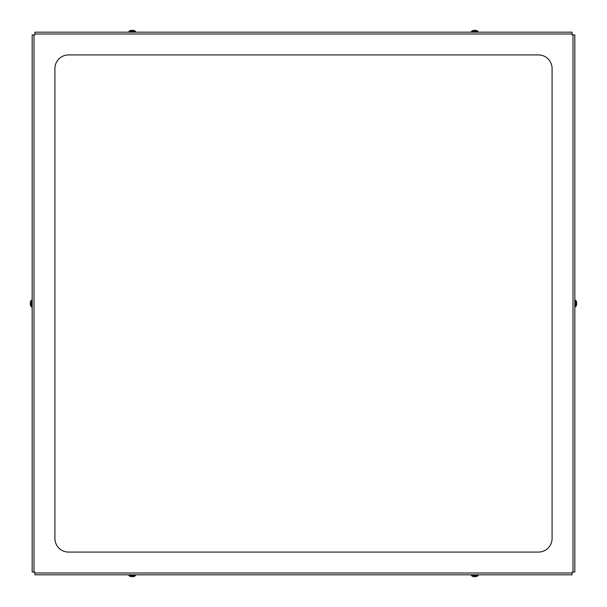 <?xml version="1.0" encoding="UTF-8"?>
<svg xmlns="http://www.w3.org/2000/svg" width="607" height="607" viewBox="0 0 607 607"><rect width="100%" height="100%" fill="white"/><g stroke="black" fill="none" stroke-linecap="round" stroke-linejoin="round"><path stroke-width="0.91" d="M31.336 302.187L31.336 300.275A5.061 5.061 0 0 0 30.35 302.187A4.932 2.466 -0 0 0 30.35 302.84A4.932 4.932 0 0 0 30.35 304.16A4.932 2.466 180 0 0 30.35 304.813A5.061 5.061 0 0 0 31.336 306.725L32.179 306.96M31.83 306.96L31.83 300.04L31.336 300.275L31.336 306.725M473.437 575.664L471.525 575.664A5.061 5.061 0 0 0 473.437 576.65A4.932 2.466 -90 0 0 474.097 576.65A4.932 4.932 0 0 0 475.41 576.65A4.932 2.466 90 0 0 476.07 576.65A5.061 5.061 0 0 0 477.982 575.664L478.21 574.821M478.21 575.17L471.298 575.17L471.525 575.664L477.982 575.664M130.93 575.664L129.018 575.664A5.061 5.061 0 0 0 130.93 576.65A4.932 2.466 -90 0 0 131.59 576.65A4.932 4.932 0 0 0 132.903 576.65A4.932 2.466 90 0 0 133.563 576.65A5.061 5.061 0 0 0 135.475 575.664L135.702 574.821M135.702 575.17L128.79 575.17L129.018 575.664L135.475 575.664M475.41 30.35A4.932 4.932 0 0 0 474.097 30.35A4.932 2.466 -90 0 0 473.437 30.35A5.061 5.061 0 0 0 471.525 31.336L477.982 31.336A5.061 5.061 0 0 0 476.07 30.35A4.932 2.466 90 0 0 475.41 30.35M132.903 30.35A4.932 4.932 0 0 0 131.59 30.35A4.932 2.466 -90 0 0 130.93 30.35A5.061 5.061 0 0 0 129.018 31.336L135.475 31.336A5.061 5.061 0 0 0 133.563 30.35A4.932 2.466 90 0 0 132.903 30.35M575.664 304.813L575.664 306.725A5.061 5.061 0 0 0 576.65 304.813A4.932 2.466 180 0 0 576.65 304.16A4.932 4.932 0 0 0 576.65 302.84A4.932 2.466 0 0 0 576.65 302.187A5.061 5.061 0 0 0 575.664 300.275L574.821 300.04M575.17 300.04L575.17 306.96L575.664 306.725L575.664 300.275M573 34.91L574.821 34.91L574.821 572.09L573 572.09L573 34.91L572.09 34.91L572.09 34L34.91 34L34.91 32.179L572.09 32.179L572.09 34M572.09 573L572.09 574.821L34.91 574.821L34.91 573L572.09 573L572.09 572.09L573 572.09M34 572.09L32.179 572.09L32.179 34.91L34 34.91L34 572.09L34.91 572.09L34.91 573M34.91 34L34.91 34.91L34 34.91M538.432 54.918A13.642 13.642 0 0 1 552.082 68.568L552.082 538.432A13.642 13.642 0 0 1 538.432 552.082L68.568 552.082A13.642 13.642 0 0 1 54.918 538.432L54.918 68.568A13.642 13.642 0 0 1 68.568 54.918L538.432 54.918M477.982 31.336L478.21 31.83L471.298 31.83L471.525 31.336M135.475 31.336L135.702 31.83L128.79 31.83L129.018 31.336"/></g></svg>
